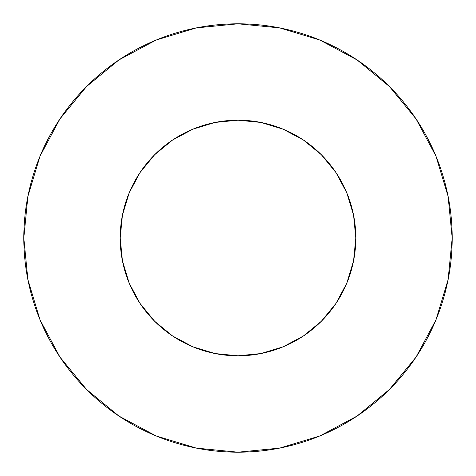 <?xml version="1.0" encoding="UTF-8"?>
<svg xmlns="http://www.w3.org/2000/svg" width="476" height="476" viewBox="0 0 476 476"><rect width="100%" height="100%" fill="white"/><g stroke="black" fill="none" stroke-linecap="round" stroke-linejoin="round"><path stroke-width="0.36" stroke-dasharray="2.38 1.78" d="M355.81 238A117.81 117.81 0 0 0 238 120.19A117.81 117.81 0 0 0 120.19 238L122.451 215.015L129.157 192.917L140.045 172.55L154.694 154.694L172.55 140.045L192.917 129.157L215.015 122.451L238 120.19L260.985 122.451L283.083 129.157L303.45 140.045L321.306 154.694L335.955 172.55L346.843 192.917L353.549 215.015L355.81 238L353.549 260.985L346.843 283.083L335.955 303.45L321.306 321.306L303.45 335.955L283.083 346.843L260.985 353.549L238 355.81L215.015 353.549L192.917 346.843L172.55 335.955L154.694 321.306L140.045 303.45L129.157 283.083L122.451 260.985L120.19 238A117.81 117.81 0 0 0 238 355.81A117.81 117.81 0 0 0 355.81 238M416.06 357.06L435.897 319.973L448.083 279.787L452.2 238L448.083 196.213L435.897 156.027L416.101 118.994M357.06 59.94L319.973 40.103L279.787 27.917L238 23.8L196.213 27.917L156.027 40.103L118.994 59.899M59.94 118.941L40.103 156.027L27.917 196.213L23.8 238L27.917 279.787L40.103 319.973L59.899 357.006M118.941 416.06L156.027 435.897L196.213 448.083L238 452.2L279.787 448.083L319.973 435.897L357.006 416.101"/><path stroke-width="0.71" d="M120.19 238A117.81 117.81 0 0 1 238 120.19A117.81 117.81 0 0 1 355.81 238A117.81 117.81 0 0 1 238 355.81A117.81 117.81 0 0 1 120.19 238L122.451 260.985L129.157 283.083L140.045 303.45L154.694 321.306L172.55 335.955L192.917 346.843L215.015 353.549L238 355.81L260.985 353.549L283.083 346.843L303.45 335.955L321.306 321.306L335.955 303.45L346.843 283.083L353.549 260.985L355.81 238L353.549 215.015L346.843 192.917L335.955 172.55L321.306 154.694L303.45 140.045L283.083 129.157L260.985 122.451L238 120.19L215.015 122.451L192.917 129.157L172.55 140.045L154.694 154.694L140.045 172.55L129.157 192.917L122.451 215.015L120.19 238M452.2 238A214.2 214.2 0 0 0 238 23.8A214.2 214.2 0 0 0 23.8 238A214.2 214.2 0 0 1 238 23.8A214.2 214.2 0 0 1 452.2 238A214.2 214.2 0 0 1 238 452.2A214.2 214.2 0 0 1 23.8 238A214.2 214.2 0 0 0 238 452.2A214.2 214.2 0 0 0 452.2 238L448.083 196.213L435.897 156.027L416.101 118.994L389.463 86.537L357.006 59.899L319.973 40.103L279.787 27.917L238 23.8L196.213 27.917L156.027 40.103L118.994 59.899L86.537 86.537L59.899 118.994L40.103 156.027L27.917 196.213L23.8 238L27.917 279.787L40.103 319.973L59.899 357.006L86.537 389.463L118.994 416.101L156.027 435.897L196.213 448.083L238 452.2L279.787 448.083L319.973 435.897L357.006 416.101L389.463 389.463L416.101 357.006L435.897 319.973L448.083 279.787L452.2 238M416.101 118.994L389.463 86.537L357.06 59.94M118.994 59.899L86.537 86.537L59.94 118.941M59.899 357.006L86.537 389.463L118.941 416.06M357.006 416.101L389.463 389.463L416.06 357.06"/></g></svg>
